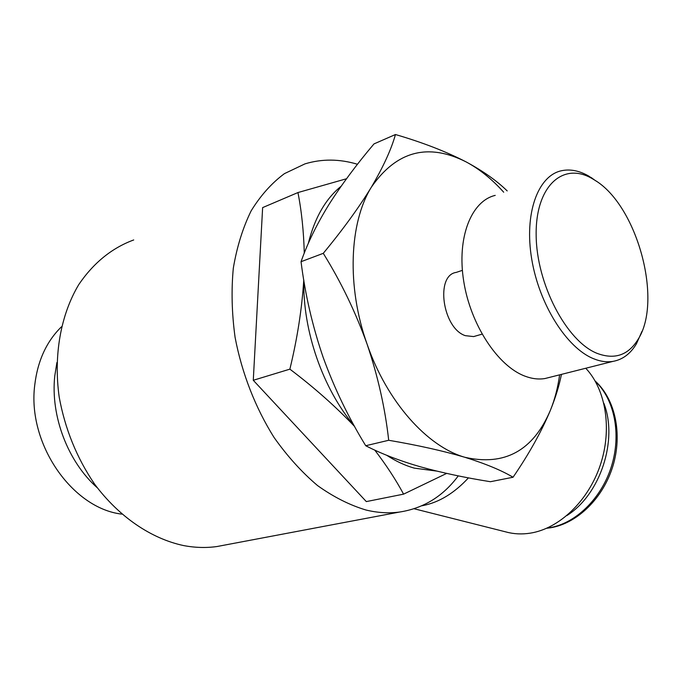 <?xml version="1.0" encoding="UTF-8"?>
<svg xmlns="http://www.w3.org/2000/svg" width="682" height="682" viewBox="0 0 682 682"><rect width="100%" height="100%" fill="white"/><g stroke="black" fill="none" stroke-linecap="round" stroke-linejoin="round"><path stroke-width="1.02" d="M462.379 270.353L456.207 272.408C435.082 275.255 442.558 328.357 465.329 335.663L473.649 336.584L475.695 335.987M641.992 331.333L636.4 343.856C630.449 353.796 622.623 359.644 612.93 361.392C606.767 362.389 600.237 361.469 593.349 358.621C566.699 347.854 539.189 304.487 531.721 259.126C524.074 213.73 537.74 176.05 561.133 170.815C569.888 168.838 579.061 170.568 588.651 176.024L596.469 181.293M549.973 377.274L545.012 378.527C538.678 379.593 532.011 378.8 525.004 376.166C497.928 366.2 470.589 324.888 463.726 281.299C456.676 237.677 471.211 200.994 495.226 195.384M592.343 178.701C563.247 161.37 535.447 185.854 536.154 235C536.41 283.951 566.529 341.213 596.989 353.319C614.533 359.934 628.224 355.296 638.054 339.406C663.092 300.643 637.193 205.359 594.772 180.167L592.343 178.701M468.457 477.86C454.331 493.137 439.148 502.387 422.9 505.592L421.808 505.788M61.448 326.814C46.538 341.409 37.638 360.821 34.748 385.057C27.092 443.692 72.309 508.38 121.737 514.117M56.904 362.509L54.782 375.884C50.366 415.994 67.91 461.782 97.296 487.792M566.955 515.515C600.313 494.578 618.259 439.89 603.843 403.241M585.761 368.246C605.923 389.567 612.376 429.208 600.288 465.133C588.242 501.082 559.223 528.61 530.34 533.145C521.935 534.466 513.87 534.083 506.146 531.986L414.093 508.746M386.711 455.278C395.91 461.254 405.108 465.542 414.315 468.142L436.574 471.066M446.659 473.41L403.582 494.143L366.319 501.594L253.278 380.283L262.63 207.609L297.949 192.554L346.499 178.752M357.487 164.268C339.491 158.863 321.989 158.736 304.965 163.876L284.437 173.637C271.7 183.083 260.601 195.487 251.138 210.866C242.843 227.788 236.901 246.893 233.312 268.188C231.224 290.404 231.812 313.447 235.085 337.334C241.871 373.182 255.435 407.879 274.147 437.588C287.429 456.335 301.904 472.336 317.565 485.584C333.6 497.025 349.772 505.174 366.089 510.042C377.692 512.821 388.859 513.486 399.601 512.037C423.548 508.337 443.104 496.283 458.27 475.874M133.715 239.945C111.882 247.992 93.579 262.851 78.805 284.522C60.775 314.607 53.349 355.237 59.198 397.095C65.02 428.952 76.81 457.946 94.559 484.075C119.035 516.973 151.302 538.669 183.501 545.549C195.009 547.731 206.186 548.055 217.047 546.521L225.887 544.85M341.085 186.28C325.57 198.88 314.641 217.942 308.298 243.457M354.239 425.807C322.936 388.868 302.663 330.83 303.848 280.421M354.64 426.531C335.783 406.651 314.197 387.521 289.876 369.15L253.278 380.283M289.876 369.15C297.309 338.545 301.938 308.818 303.771 279.961M304.283 253.124C303.695 231.3 301.589 211.113 297.949 192.554M403.582 494.143C395.833 479.727 386.225 465.039 374.759 450.086M503.7 192.222C492.003 179.161 479.472 169.051 466.113 161.898C428.006 142.64 396.438 151.046 371.4 187.115C383.25 166.962 391.272 149.435 395.458 134.525L374 143.902C356.695 164.311 341.691 184.498 328.988 204.464C316.755 224.284 307.437 243.363 301.043 261.7C305.144 294.454 312.527 326.354 323.174 357.411C334.393 388.356 348.579 417.802 365.731 445.73C381.153 453.683 399.388 460.717 420.444 466.82C441.766 472.728 465.09 477.69 490.409 481.714L513.052 477.247C501.483 470.341 485.396 463.683 464.783 457.264C504.646 466.335 533.188 450.666 550.408 410.266C554.781 399.482 557.85 387.674 559.624 374.844M367.044 344.009C386.847 401.672 427.239 446.616 464.783 457.264C443.189 450.896 417.827 445.235 388.697 440.274C385.151 408.322 377.939 376.242 367.044 344.009C355.475 311.896 340.881 281.666 323.268 253.329C342.884 229.604 358.928 207.533 371.4 187.115C349.227 222.716 346.618 286.653 367.044 344.009M561.439 374.384C559.223 385.56 555.549 397.521 550.408 410.266C541.44 431.646 528.993 453.982 513.052 477.247M395.458 134.525C422.456 142.402 446.011 151.523 466.113 161.898C483.146 171.105 496.837 180.781 507.195 190.917M388.697 440.274L365.731 445.73M323.268 253.329L301.043 261.7M547.194 528.047L549.487 527.723C575.557 523.597 601.405 498.559 611.439 466.403C621.524 434.255 614.482 399.311 595.395 381.434M595.139 380.999C615.19 398.953 622.709 433.923 612.896 466.07C603.118 498.235 577.236 523.529 550.374 527.791L546.717 528.26M399.601 512.037L217.047 546.521M594.772 180.167L591.2 177.559M638.054 339.406L636.4 343.856M612.93 361.392L545.012 378.527M482.063 334.146L473.649 336.584"/></g></svg>

